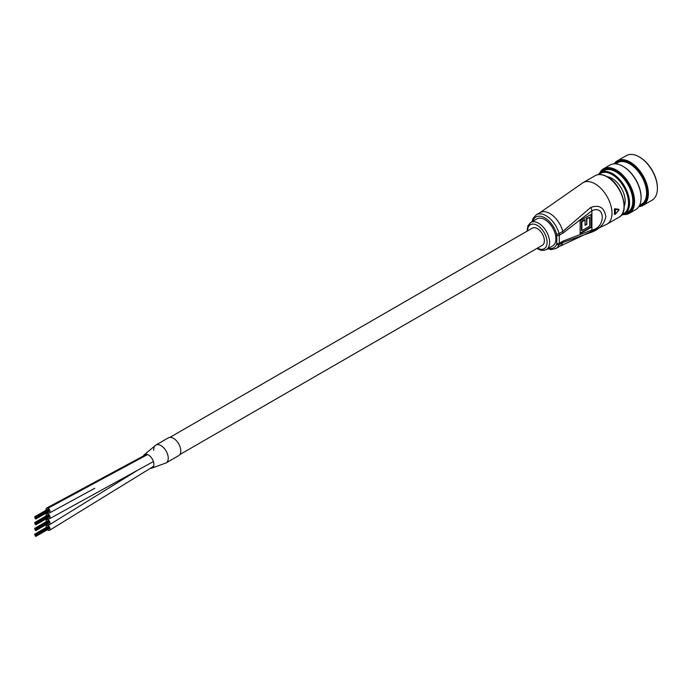 <?xml version="1.0" encoding="UTF-8"?>
<svg xmlns="http://www.w3.org/2000/svg" width="692" height="692" viewBox="0 0 692 692"><rect width="100%" height="100%" fill="white"/><g stroke="black" fill="none" stroke-linecap="round" stroke-linejoin="round"><path stroke-width="1.04" d="M47.411 518.126A2.837 1.635 -120 0 0 47.999 518.585A2.837 1.635 -120 0 0 49.478 518.758A2.837 1.635 -120 0 0 49.919 516.517A2.837 1.635 -120 0 0 48.111 514.009A2.837 1.635 -120 0 0 46.632 513.836A2.837 1.635 -120 0 0 46.156 515.947M47.411 523.913A2.837 1.635 -120 0 0 48.059 524.415A2.837 1.635 -120 0 0 49.478 524.553A2.837 1.635 -120 0 0 49.91 522.278A2.837 1.635 -120 0 0 48.059 519.779A2.837 1.635 -120 0 0 46.641 519.631A2.837 1.635 -120 0 0 46.156 521.742M47.411 512.331A2.837 1.635 -120 0 0 48.059 512.824A2.837 1.635 -120 0 0 49.478 512.962A2.837 1.635 -120 0 0 49.91 510.687A2.837 1.635 -120 0 0 48.059 508.188A2.837 1.635 -120 0 0 46.641 508.049A2.837 1.635 -120 0 0 46.156 510.151M151.652 468.199L166.106 462.922A10.293 5.943 -120 0 0 167.689 454.67A10.293 5.943 -120 0 0 160.968 445.605A10.293 5.943 -120 0 0 155.821 445.094L168.364 437.854A10.293 5.943 -120 0 1 173.51 438.365A10.293 5.943 -120 0 1 180.231 447.43A10.293 5.943 -120 0 1 178.657 455.673L166.115 462.922A10.293 5.943 -120 0 1 166.011 462.974A10.293 5.943 -120 0 0 166.115 462.922A10.293 5.943 -120 0 0 167.611 454.419A10.293 5.943 -120 0 0 160.57 445.388A10.293 5.943 -120 0 0 155.821 445.094A10.293 5.943 -120 0 0 155.717 445.155M150.328 468.268A7.724 4.463 -120 0 0 151.652 468.207A7.724 4.463 -120 0 0 153.65 462.455A7.724 4.463 -120 0 0 148.685 455.102A7.724 4.463 -120 0 0 144.014 454.973A7.724 4.463 -120 0 0 143.305 456.089M47.411 529.709A2.837 1.635 -120 0 0 48.025 530.184A2.837 1.635 -120 0 0 49.478 530.349A2.837 1.635 -120 0 0 49.919 528.091A2.837 1.635 -120 0 0 48.085 525.591A2.837 1.635 -120 0 0 46.632 525.427A2.837 1.635 -120 0 0 46.156 527.529M179.816 454.592L542.303 245.314A9.939 5.735 -120 0 0 543.826 237.356A9.939 5.735 -120 0 0 537.338 228.602A9.939 5.735 -120 0 0 532.373 228.109L169.886 437.387M144.014 454.973L155.821 445.094A10.293 5.943 -120 0 0 153.702 450.25M35.508 517.979L35.37 517.504L35.508 517.979M35.102 518.221L34.955 517.746L35.102 518.221M35.508 518.455L35.37 517.979L35.508 518.455M35.093 517.737L34.955 517.261L35.093 517.737M35.508 517.504L35.37 517.019L35.508 517.504M35.301 518.749L35.162 518.273L35.301 518.749M35.093 517.261L34.955 516.786L35.093 517.261M35.923 517.737L35.776 517.261L35.923 517.737M48.63 510.497L48.362 510.004M35.716 518.983L35.577 518.507L35.716 518.983M35.854 519L48.405 511.751M35.716 517.209L35.577 516.734L35.716 517.209M36.278 518.663L36.14 518.187L36.278 518.663M35.301 516.976L35.162 516.491L35.301 516.976M36.278 518.187L36.14 517.711L36.278 518.187M35.508 523.775L35.37 523.299L35.508 523.775M35.102 524.017L34.955 523.533L35.102 524.017M35.508 524.251L35.37 523.775L35.508 524.251M35.093 523.533L34.955 523.057L35.093 523.533M35.508 523.29L35.37 522.815L35.508 523.29M35.301 524.545L35.162 524.06L35.301 524.545M35.093 523.057L34.955 522.581L35.093 523.057M35.923 523.533L35.776 523.057L35.923 523.533M48.63 516.293L48.362 515.799M35.716 524.778L35.577 524.302L35.716 524.778M48.405 517.547L35.854 524.796M35.716 523.005L35.577 522.529L35.716 523.005M36.278 524.458L36.14 523.974L36.278 524.458M35.301 522.771L35.162 522.287L35.301 522.771M36.278 523.982L36.14 523.498L36.278 523.982M35.508 529.57L35.37 529.095L35.508 529.57M35.102 529.812L34.955 529.328L35.102 529.812M35.508 530.046L35.37 529.57L35.508 530.046M35.093 529.328L34.955 528.852L35.093 529.328M35.508 529.086L35.37 528.61L35.508 529.086M35.301 530.34L35.162 529.856L35.301 530.34M35.093 528.852L34.955 528.377L35.093 528.852M35.923 529.328L35.776 528.852L35.923 529.328M48.63 522.088L48.362 521.595M35.716 530.574L35.577 530.098L35.716 530.574M48.405 523.342L35.854 530.591M35.716 528.8L35.577 528.325L35.716 528.8M36.278 530.254L36.14 529.769L36.278 530.254M35.301 528.558L35.162 528.082L35.301 528.558M36.278 529.778L36.14 529.293L36.278 529.778M35.508 535.366L35.37 534.881L35.508 535.366M35.102 535.608L34.955 535.124L35.102 535.608M35.508 535.842L35.37 535.366L35.508 535.842M35.093 535.124L34.955 534.648L35.093 535.124M35.508 534.881L35.37 534.406L35.508 534.881M35.301 536.127L35.162 535.651L35.301 536.127M35.093 534.648L34.955 534.172L35.093 534.648M35.923 535.124L35.776 534.648L35.923 535.124M48.63 527.884L48.362 527.391M35.716 536.369L35.577 535.893L35.716 536.369M48.405 529.138L35.854 536.387M35.716 534.596L35.577 534.12L35.716 534.596M36.278 536.041L36.14 535.565L36.278 536.041M35.301 534.354L35.162 533.878L35.301 534.354M36.278 535.565L36.14 535.089L36.278 535.565M532.001 221.76L533.099 218.283L536.361 214.736A19.514 11.271 60 0 1 546.118 215.705A19.514 11.271 60 0 1 559.058 233.567L562.821 231.396L590.665 207.513C599.281 204.434 604.341 207.47 605.837 216.631C604.332 224.217 599.281 229.519 590.665 232.547L562.821 242.485A19.514 11.271 60 0 1 559.638 246.369L607.022 224.139L619.072 217.184A23.952 13.831 -120 0 0 622.739 197.99A23.952 13.831 -120 0 0 607.092 176.884A23.952 13.831 -120 0 0 595.12 175.699L583.071 182.653A23.952 13.831 60 0 1 595.051 183.838A23.952 13.831 60 0 1 611.987 213.171A23.952 13.831 60 0 1 607.022 224.139M546.403 249.509L552.674 245.885A15.613 9.013 -120 0 0 555.062 233.377A15.613 9.013 -120 0 0 544.863 219.615A15.613 9.013 -120 0 0 537.061 218.845L530.79 222.469A15.613 9.013 60 0 1 538.592 223.239A15.613 9.013 60 0 1 548.791 237.001A15.613 9.013 60 0 1 546.403 249.509C543.609 250.859 540.712 250.634 537.701 248.826L536.992 248.385M614.366 209.252L615.24 209.434A23.952 13.831 60 0 1 615.24 214.295L618.968 209.866L618.458 209.183L618.458 209.685L618.458 209.183L614.712 208.768L614.366 209.252A23.952 13.831 60 0 1 614.366 214.044L614.738 214.26A23.597 13.624 -120 0 0 614.738 209.468L615.119 209.001L618.968 209.866L615.24 209.434L614.712 208.768M563.054 241.11L591.911 230.055C605.716 227.928 605.708 204.322 591.911 210.775L563.054 233.04L559.292 235.211L559.292 243.281L563.054 241.11A5.32 3.071 60 0 1 562.821 242.485L559.058 244.657A19.514 11.271 60 0 1 555.875 248.54L559.638 246.369M591.409 214.183L591.409 227.227L580.121 233.74L580.121 220.705L591.409 214.183M590.665 207.513A5.32 2.699 -125.4 0 1 591.911 210.775L591.911 230.055A5.32 3.408 66.1 0 1 590.665 232.547M590.959 214.442L590.959 226.959L591.409 227.227M590.959 226.959L580.121 233.221M589.619 226.189L589.619 217.279L586.825 218.897L586.825 224.372L585.043 225.402L585.043 219.926L581.903 221.734L581.903 230.644L589.619 226.189M586.825 218.897L586.375 218.637L589.619 217.279M586.375 218.637L586.825 224.372M586.375 224.113L585.043 224.883M581.903 221.734L581.453 221.475L584.584 219.667L585.043 219.926M581.453 221.475L581.453 230.384L581.903 230.644M615.24 214.295L614.738 214.26M639.157 206.121A25.016 14.445 -120 0 0 646.899 188.7A25.016 14.445 -120 0 0 632.635 164.973A25.016 14.445 -120 0 0 614.747 163.831M614.202 163.84A25.725 14.852 60 0 1 617.316 160.829A25.725 14.852 60 0 1 635.169 165.795A25.725 14.852 60 0 1 647.894 188.561A25.725 14.852 60 0 1 643.041 205.394A25.725 14.852 60 0 1 638.872 206.579M639.46 157.041A25.016 14.445 60 0 1 639.711 157.179A25.016 14.445 60 0 1 656.933 182.904A25.016 14.445 60 0 1 657.4 187.817A25.016 14.445 60 0 1 657.4 188.103M643.041 205.394L652.072 200.178A25.725 14.852 -120 0 0 657.4 188.397A25.725 14.852 -120 0 0 656.924 183.345A25.725 14.852 -120 0 0 639.209 156.894A25.725 14.852 -120 0 0 626.346 155.614L617.316 160.829M624.219 214.2A25.016 14.445 -120 0 0 633.102 196.666A25.016 14.445 -120 0 0 618.181 172.446A25.016 14.445 -120 0 0 600.275 172.732M599.635 173.19A25.725 14.852 60 0 1 603.51 168.796A25.725 14.852 60 0 1 621.364 173.761A25.725 14.852 60 0 1 634.088 196.528A25.725 14.852 60 0 1 629.236 213.361A25.725 14.852 60 0 1 623.501 214.52M623.155 166.452A25.016 14.445 60 0 1 623.406 166.599A25.016 14.445 60 0 1 640.628 192.324A25.016 14.445 60 0 1 641.095 197.237A25.016 14.445 60 0 1 641.086 197.523M629.236 213.361L635.766 209.59A25.725 14.852 -120 0 0 641.095 197.817A25.725 14.852 -120 0 0 640.61 192.765A25.725 14.852 -120 0 0 622.904 166.305A25.725 14.852 -120 0 0 610.033 165.033L603.51 168.796M607.291 176.763A18.45 10.657 60 0 1 612.109 178.475A18.45 10.657 60 0 1 624.815 197.454A18.45 10.657 60 0 1 625.161 201.078A18.45 10.657 60 0 1 624.236 206.104M612.359 178.623A17.741 10.242 -120 0 0 607.879 177.1M622.004 214.408A23.243 13.416 -120 0 0 628.111 198.466A23.243 13.416 -120 0 0 615.508 176.936A23.243 13.416 -120 0 0 598.987 174.54M598.225 174.626A23.952 13.831 60 0 1 600.639 172.507A23.952 13.831 60 0 1 617.255 177.126A23.952 13.831 60 0 1 629.106 198.327A23.952 13.831 60 0 1 624.591 213.992A23.952 13.831 60 0 1 621.554 215.022M639.572 205.342L641.648 204.149A23.952 13.831 -120 0 0 646.164 188.475A23.952 13.831 -120 0 0 634.322 167.282A23.952 13.831 -120 0 0 617.697 162.655L615.62 163.857M624.591 213.992L627.852 212.115A23.952 13.831 -120 0 0 632.367 196.441A23.952 13.831 -120 0 0 620.525 175.249A23.952 13.831 -120 0 0 603.9 170.63L600.639 172.507M624.227 205.429A17.741 10.242 -120 0 0 625.153 200.784M147.621 454.549L48.059 508.188M48.085 525.591L136.324 471.044M537.485 248.099A13.84 7.993 -120 0 0 547.121 242.278A13.84 7.993 -120 0 0 537.338 225.41A13.84 7.993 -120 0 0 527.555 230.886M548.462 248.316A17.741 10.242 -120 0 0 556.627 244.198A1.773 1.315 21.5 0 0 559.058 244.657A5.32 3.071 60 0 0 559.292 243.281A1.773 1.021 180 0 1 556.783 243.281L556.783 235.211A3.546 2.05 -120 0 0 556.627 234.112A17.741 10.242 -120 0 0 544.863 217.876A17.741 10.242 -120 0 0 532.849 221.276M536.361 214.736L540.123 212.565A19.514 11.271 60 0 1 549.88 213.534A19.514 11.271 60 0 1 562.821 231.396A5.32 3.071 -120 0 1 563.054 233.04M556.627 244.198A3.546 2.05 -120 0 0 556.783 243.281M556.627 234.112A1.773 0.605 -15.2 0 0 559.058 233.567A5.32 3.071 60 0 1 559.292 235.211A1.773 1.021 180 0 1 556.783 235.211M153.408 461.547L49.504 518.74M48.241 512.919L46.667 513.827M46.667 519.623L48.232 518.715M146.609 454.255L46.667 508.032M94.778 488.267L49.504 512.945M49.504 530.332L153.581 466.322M46.667 525.41L48.232 524.501M34.6 516.82L47.705 509.251M35.854 517.227L48.405 509.978M35.577 516.734L48.12 509.494M36.416 518.671L48.968 511.431M36.416 518.196L48.968 510.956M36.14 517.711L48.682 510.462M34.6 522.616L47.705 515.047M35.854 523.022L48.405 515.774M35.577 522.529L48.12 515.281M36.416 524.467L48.968 517.227M36.416 523.991L48.968 516.751M36.14 523.498L48.682 516.258M34.6 528.411L47.705 520.842M35.854 528.818L48.405 521.569M35.577 528.325L48.12 521.076M36.416 530.262L48.968 523.022M36.416 529.787L48.968 522.547M36.14 529.293L48.682 522.053M34.6 534.207L47.705 526.638M35.854 534.605L48.405 527.365M35.577 534.12L48.12 526.871M36.416 536.058L48.968 528.818M36.416 535.582L48.968 528.342M36.14 535.089L48.682 527.849M595.12 175.699C598.615 173.804 602.723 174.194 607.446 176.849C621.944 184.375 630.144 212.003 619.072 217.184M547.614 248.809L551.187 249.596L555.875 248.54M583.071 182.653L540.123 212.565M618.518 209.192L618.994 209.944L615.257 214.356L614.418 214.191M530.79 222.469L527.909 225.774L527.053 231.171M657.4 187.817L657.4 188.397M641.095 197.237L641.095 197.817M623.406 166.599L622.904 166.305M639.711 157.179L639.209 156.894"/></g></svg>
